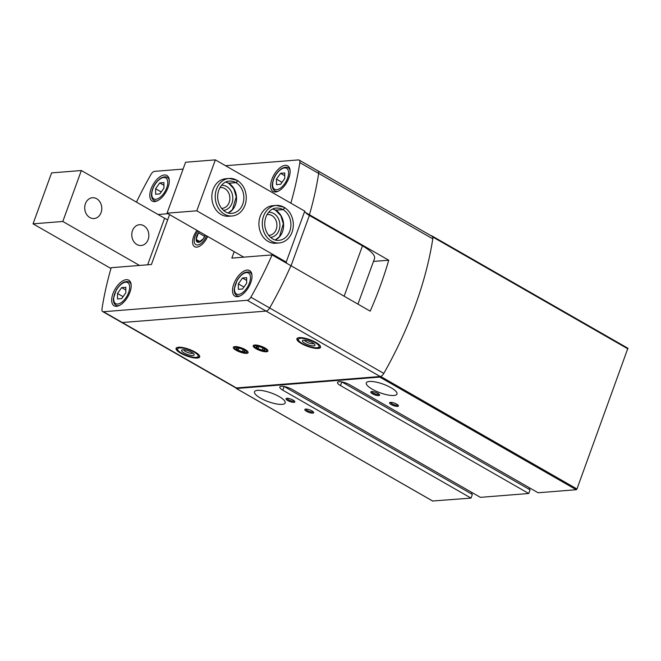 <?xml version="1.0" encoding="UTF-8"?>
<svg xmlns="http://www.w3.org/2000/svg" width="661" height="661" viewBox="0 0 661 661"><rect width="100%" height="100%" fill="white"/><g stroke="black" fill="none" stroke-linecap="round" stroke-linejoin="round"><path stroke-width="0.99" d="M432.658 500.997L471.02 498.097L282.784 390.18A8.163 2.297 20 0 1 279.81 387.015A8.163 2.297 20 0 1 284.42 386.569A8.163 2.297 20 0 1 292.162 389.436L480.398 497.345L528.734 493.503L340.498 385.594A8.163 2.297 20 0 1 337.515 382.43A8.163 2.297 20 0 1 342.125 381.975A8.163 2.297 20 0 1 349.876 384.851L538.112 492.759L576.252 489.727L576.962 488.983L627.892 348.248L431.509 235.713M529.635 487.901L529.13 489.289M528.734 493.503L530.072 489.826L341.853 381.926M471.921 492.486L471.417 493.874M471.02 498.097L472.359 494.411L284.139 386.511M293.12 400.112A4.71 1.322 -160 0 0 286.32 398.426A4.71 1.322 -160 0 0 289.964 401.574A4.71 1.322 -160 0 0 294.781 401.5A4.71 1.322 -160 0 0 293.12 400.112M377.885 393.378A4.71 1.322 -160 0 0 371.085 391.684A4.71 1.322 -160 0 0 374.729 394.832A4.71 1.322 -160 0 0 379.538 394.766A4.71 1.322 -160 0 0 377.885 393.378M311.951 410.902A4.71 1.322 -160 0 0 305.142 409.217A4.71 1.322 -160 0 0 308.786 412.365A4.71 1.322 -160 0 0 313.603 412.29A4.71 1.322 -160 0 0 311.951 410.902M396.707 404.168A4.71 1.322 -160 0 0 389.907 402.475A4.71 1.322 -160 0 0 393.551 405.623A4.71 1.322 -160 0 0 398.368 405.557A4.71 1.322 -160 0 0 396.707 404.168M279.215 396.608A16.318 4.586 -160 0 0 263.722 390.866A16.318 4.586 -160 0 0 254.502 391.775A16.318 4.586 -160 0 0 268.267 401.665A16.318 4.586 -160 0 0 285.172 402.937A16.318 4.586 -160 0 0 279.215 396.608M391.023 387.718A16.318 4.586 -160 0 0 375.539 381.984A16.318 4.586 -160 0 0 366.31 382.884A16.318 4.586 -160 0 0 380.075 392.783A16.318 4.586 -160 0 0 396.98 394.047A16.318 4.586 -160 0 0 391.023 387.718M169.563 214.627L151.419 264.499L111.188 267.697A235.382 118.443 -60.2 0 0 101.968 309.034A4.71 2.371 -60.2 0 0 102.678 311.571L235.622 387.784A4.71 2.371 -60.2 0 0 236.175 387.949L236.407 388.494L379.778 377.092L380.439 376.473A4.71 2.371 -60.2 0 0 383.801 373.407A235.382 118.443 -60.2 0 0 432.781 238.836A4.71 2.371 -60.2 0 0 432.071 236.299L317.949 170.877A4.71 2.371 -60.2 0 0 317.156 170.72M305.489 212.487L309.447 214.751L308.39 214.833L309.447 214.751A235.382 118.443 -60.2 0 0 318.668 173.413A4.71 2.371 -60.2 0 0 317.949 170.877A4.71 2.371 -60.2 0 1 318.668 173.413L432.781 238.836M236.175 387.949A4.71 2.371 -60.2 0 0 236.415 387.941L380.182 376.514A4.71 2.371 -60.2 0 0 380.439 376.473M431.542 235.994L430.881 235.622M102.678 311.571A4.71 2.371 -60.2 0 0 103.471 311.728L122.302 322.518A4.71 2.371 -60.2 0 1 121.5 322.361A4.71 2.371 -60.2 0 0 122.302 322.518L266.061 311.091A4.71 2.371 -60.2 0 0 269.68 307.993A235.382 118.443 -60.2 0 0 290.906 265.697L370.201 311.149A235.382 118.443 -60.2 0 0 388.742 260.211L373.482 261.425M256.063 348.752A7.849 2.206 20 0 1 253.741 345.216A7.849 2.206 20 0 1 261.326 346.323A7.849 2.206 20 0 1 267.837 350.347A7.849 2.206 20 0 1 264.483 351.677A7.849 2.206 20 0 1 256.063 348.752M236.225 350.33A7.849 2.206 20 0 1 233.903 346.794A7.849 2.206 20 0 1 241.488 347.893A7.849 2.206 20 0 1 247.999 351.925A7.849 2.206 20 0 1 244.644 353.255A7.849 2.206 20 0 1 236.225 350.33M301.49 343.604A12.567 3.536 20 0 1 296.905 338.729A12.567 3.536 20 0 1 309.918 339.704A12.567 3.536 20 0 1 320.527 347.331A12.567 3.536 20 0 1 313.421 348.025A12.567 3.536 20 0 1 301.49 343.604M180.66 353.205A12.567 3.536 20 0 1 176.074 348.339A12.567 3.536 20 0 1 189.096 349.314A12.567 3.536 20 0 1 199.696 356.932A12.567 3.536 20 0 1 192.591 357.634A12.567 3.536 20 0 1 180.66 353.205M290.848 203.158A235.382 118.443 -60.2 0 0 299.838 162.623L318.668 173.413A235.382 118.443 -60.2 0 1 309.447 214.751L388.742 260.211M390.643 402.351A3.859 1.082 -160 0 0 393.915 404.631A3.859 1.082 -160 0 0 397.889 404.986M305.878 409.085A3.859 1.082 -160 0 0 309.15 411.373A3.859 1.082 -160 0 0 313.124 411.72M371.821 391.56A3.859 1.082 -160 0 0 375.084 393.84A3.859 1.082 -160 0 0 379.059 394.196M287.056 398.294A3.859 1.082 -160 0 0 290.328 400.583A3.859 1.082 -160 0 0 294.302 400.93M237.588 348.008L236.489 348.388A4.528 1.272 -160 0 0 238.134 350.173A4.528 1.272 -160 0 0 242.372 351.759A4.528 1.272 -160 0 0 244.975 351.553A4.528 1.272 -160 0 0 244.62 350.694A4.528 1.272 -160 0 0 243.339 349.76A4.528 1.272 -160 0 0 239.092 348.182A4.528 1.272 -160 0 0 237.282 348.025A4.528 1.272 -160 0 0 236.489 348.388L238.134 350.173L242.372 351.759L244.975 351.553M236.002 347.256A6.304 1.776 -160 0 0 235.316 348.958A6.304 1.776 -160 0 0 245.528 352.677A6.304 1.776 -160 0 0 244.314 349.652A6.304 1.776 -160 0 0 236.002 347.256M243.141 349.652L242.372 351.759M238.869 348.14L238.134 350.173M257.426 346.438L256.328 346.81A4.528 1.272 -160 0 0 257.964 348.603A4.528 1.272 -160 0 0 262.21 350.181A4.528 1.272 -160 0 0 264.813 349.975A4.528 1.272 -160 0 0 264.458 349.124A4.528 1.272 -160 0 0 263.177 348.182A4.528 1.272 -160 0 0 258.93 346.604A4.528 1.272 -160 0 0 257.121 346.447A4.528 1.272 -160 0 0 256.328 346.81L257.964 348.603L262.21 350.181L264.813 349.975M255.84 345.678A6.304 1.776 -160 0 0 255.154 347.38A6.304 1.776 -160 0 0 265.367 351.098A6.304 1.776 -160 0 0 264.144 348.074A6.304 1.776 -160 0 0 255.84 345.678M262.979 348.074L262.21 350.181M258.707 346.562L257.964 348.603M110.957 268.498L33.05 223.839L62.803 221.468L139.512 265.441M33.05 223.839L51.591 172.893L81.344 170.53L164.597 218.254L147.659 264.797M167.679 219.807A12.551 3.528 20 0 1 164.597 218.254M136.893 244.52A10.427 8.527 -94.5 0 1 131.886 233.151A10.427 8.527 -94.5 0 1 139.488 224.715A10.427 8.527 -94.5 0 1 148.808 234.44A10.427 8.527 -94.5 0 1 141.14 245.512A10.427 8.527 -94.5 0 1 136.893 244.52M89.83 217.543A10.427 8.527 -94.5 0 1 84.823 206.174A10.427 8.527 -94.5 0 1 92.424 197.738A10.427 8.527 -94.5 0 1 101.753 207.463A10.427 8.527 -94.5 0 1 94.077 218.535A10.427 8.527 -94.5 0 1 89.83 217.543M81.344 170.53L62.803 221.468M181.577 353.139A10.981 3.09 20 0 1 178.462 350.875A10.981 3.09 20 0 1 182.039 348A10.981 3.09 20 0 1 195.342 352.842A10.981 3.09 20 0 1 196.234 357.345A10.981 3.09 20 0 1 181.577 353.139M184.055 352.941A6.668 1.876 20 0 1 182.081 349.942A6.668 1.876 20 0 1 188.525 350.875A6.668 1.876 20 0 1 194.061 354.296A6.668 1.876 20 0 1 191.211 355.428A6.668 1.876 20 0 1 184.055 352.941M178.462 350.875L177.404 349.801A12.551 3.528 20 0 1 176.33 347.942M199.754 356.469A12.551 3.528 20 0 1 197.738 357.196L196.234 357.345M193.004 353.172A5.09 1.429 20 0 1 185.477 351.437A5.09 1.429 20 0 1 183.618 349.76M357.94 304.126L374.498 258.641A32.951 9.271 -160 0 0 362.468 245.867L309.381 215.436A12.551 3.528 -160 0 1 304.754 211.132L215.346 159.871L185.584 162.242L167.043 213.181L243.752 257.154M167.043 213.181L196.796 210.818L286.213 262.078A12.551 3.528 -160 0 0 286.948 263.425M196.796 210.818L215.346 159.871M275.447 210.132L282.966 209.603C284.222 208.711 284.486 207.901 283.776 207.157A18.83 15.385 85.5 0 0 276.199 205.422L272.811 205.695A18.83 15.385 85.5 0 0 258.972 225.682A18.83 15.385 85.5 0 0 275.802 243.231L279.182 242.967C282.933 242.612 286.147 240.901 288.807 237.836C292.137 233.746 293.624 228.813 293.277 223.03C292.55 215.932 289.518 210.694 284.189 207.314M228.384 183.155L235.911 182.626C237.159 181.734 237.431 180.924 236.712 180.18A18.83 15.385 85.5 0 0 229.136 178.445L225.756 178.718A18.83 15.385 85.5 0 0 211.908 198.705A18.83 15.385 85.5 0 0 228.739 216.254L232.118 215.99C235.878 215.635 239.084 213.924 241.752 210.859C245.074 206.769 246.57 201.836 246.214 196.053C245.487 188.955 242.455 183.717 237.125 180.337M286.213 262.078L304.754 211.132M316.941 347.744A10.981 3.09 20 0 1 299.293 341.266A10.981 3.09 20 0 1 302.862 338.391A10.981 3.09 20 0 1 316.173 343.233A10.981 3.09 20 0 1 317.065 347.736A10.981 3.09 20 0 1 316.941 347.744M313.711 345.893A6.668 1.876 20 0 1 305.547 343.695A6.668 1.876 20 0 1 302.912 340.332A6.668 1.876 20 0 1 309.356 341.266A6.668 1.876 20 0 1 314.892 344.695A6.668 1.876 20 0 1 313.711 345.893M299.293 341.266L298.235 340.192A12.551 3.528 20 0 1 297.153 338.341M320.585 346.868A12.551 3.528 20 0 1 318.561 347.595A12.551 3.528 20 0 1 318.42 347.603M313.826 343.571A5.09 1.429 20 0 1 313.05 343.786A5.09 1.429 20 0 1 307.894 342.613A5.09 1.429 20 0 1 304.448 340.151M221.575 208.372A10.427 8.527 85.5 0 0 222.162 208.355A10.427 8.527 85.5 0 0 229.772 199.919A10.427 8.527 85.5 0 0 224.765 188.55A10.427 8.527 85.5 0 0 220.51 187.559A10.427 8.527 85.5 0 0 219.923 187.633M223.492 210.38A12.551 10.262 85.5 0 0 232.697 200.258A12.551 10.262 85.5 0 0 226.682 186.534A12.551 10.262 85.5 0 0 221.501 185.353M268.63 235.349A10.427 8.527 85.5 0 0 269.225 235.333A10.427 8.527 85.5 0 0 276.827 226.897A10.427 8.527 85.5 0 0 271.82 215.527A10.427 8.527 85.5 0 0 267.573 214.536A10.427 8.527 85.5 0 0 266.986 214.61M270.556 237.357A12.551 10.262 85.5 0 0 279.76 227.244A12.551 10.262 85.5 0 0 273.737 213.511A12.551 10.262 85.5 0 0 268.564 212.33M228.243 212.974A16.161 13.203 85.5 0 0 236.555 198.589A16.161 13.203 85.5 0 0 228.656 183.237L233.787 188.716L236.25 196.838L232.416 209.711L228.202 212.958M228.656 183.237L235.96 182.651C237.258 181.792 237.572 180.998 236.902 180.288M232.118 215.99A18.83 15.385 85.5 0 1 215.288 198.432A18.83 15.385 85.5 0 1 229.136 178.445L236.712 180.18M275.307 239.951A16.161 13.203 85.5 0 0 283.61 225.566A16.161 13.203 85.5 0 0 275.711 210.215L275.497 210.157M275.711 210.215L283.015 209.636C284.313 208.769 284.627 207.975 283.966 207.265M279.182 242.967A18.83 15.385 85.5 0 1 262.351 225.418A18.83 15.385 85.5 0 1 276.199 205.422L283.776 207.157M299.838 162.623A4.71 2.371 -60.2 0 0 299.127 160.086A4.71 2.371 -60.2 0 0 298.334 159.929L225.525 165.713M183.097 169.084L154.567 171.356A4.71 2.371 -60.2 0 0 150.948 174.463A235.382 118.443 -60.2 0 0 136.455 202.117M158.053 214.503L167.968 213.71M236.415 387.941L122.302 322.518L266.061 311.091A4.71 2.371 -60.2 0 0 269.68 307.993A235.382 118.443 -60.2 0 0 290.906 265.697L272.076 254.906L231.846 258.104L234.184 251.676M103.471 311.728L247.239 300.301A4.71 2.371 -60.2 0 0 250.858 297.202A235.382 118.443 -60.2 0 0 272.076 254.906M288.849 177.991A14.749 7.42 119.8 0 1 273.034 191.467A14.749 7.42 119.8 0 1 273.935 174.975A14.749 7.42 119.8 0 1 287.709 165.87A14.749 7.42 119.8 0 1 288.849 177.991M168.018 187.6A14.749 7.42 119.8 0 1 152.212 201.068A14.749 7.42 119.8 0 1 153.104 184.584A14.749 7.42 119.8 0 1 166.878 175.479A14.749 7.42 119.8 0 1 168.018 187.6M129.911 292.319A14.749 7.42 119.8 0 1 114.097 305.787A14.749 7.42 119.8 0 1 114.989 289.295A14.749 7.42 119.8 0 1 128.771 280.19A14.749 7.42 119.8 0 1 129.911 292.319M250.734 282.71A14.749 7.42 119.8 0 1 234.928 296.178A14.749 7.42 119.8 0 1 235.82 279.694A14.749 7.42 119.8 0 1 249.594 270.589A14.749 7.42 119.8 0 1 250.734 282.71M207.637 236.456A12.551 6.321 119.8 0 1 199.019 246.512A12.551 6.321 119.8 0 1 192.665 243.149A12.551 6.321 119.8 0 1 196.953 230.334M246.66 283.189L246.636 277.694L242.471 278.025L238.332 283.85L238.357 289.344L242.521 289.014L246.66 283.189M125.83 292.79L125.813 287.295L121.649 287.626L117.501 293.459L117.526 298.954L121.69 298.615L125.83 292.79M163.945 188.079L163.92 182.585L159.755 182.915L155.616 188.74L155.641 194.235L159.805 193.904L163.945 188.079M284.775 178.47L284.751 172.975L280.586 173.306L276.447 179.131L276.463 184.626L280.628 184.295L284.775 178.47M246.652 280.421L242.471 278.025M243.917 287.048L238.332 283.85M284.759 175.702L280.586 173.306M282.024 182.337L276.447 179.131M163.936 185.311L159.755 182.915M161.201 191.938L155.616 188.74M125.821 290.022L121.649 287.626M123.086 296.657L117.501 293.459M199.382 231.722A7.246 3.644 -60.2 0 0 198.482 232.846A7.246 3.644 -60.2 0 0 196.11 239.381A7.246 3.644 -60.2 0 0 198.523 242.364A7.246 3.644 -60.2 0 0 203.324 238.811A7.246 3.644 -60.2 0 0 205.216 235.068M204.687 236.398L198.482 232.846L196.11 239.381L198.523 242.364L203.324 238.811L205.174 235.043M198.044 230.953A10.146 5.106 -60.2 0 0 195.854 244.628A10.146 5.106 -60.2 0 0 206.554 235.837M200.052 241.645L196.11 239.381M379.778 377.092L576.252 489.727M236.407 388.494L432.881 501.129M432.616 236.911L627.95 348.892M380.62 376.431L576.962 488.983M247.239 300.301L380.182 376.514M250.858 297.202L383.801 373.407M340.498 385.594L341.828 381.926M282.784 390.18L284.123 386.511M344.141 296.211L362.468 245.867M291.055 265.78L309.381 215.436M228.607 183.204A16.161 13.203 85.5 0 0 225.781 182.039M235.911 182.626A16.161 13.203 85.5 0 0 229.35 181.106C224.112 180.957 217.089 187.559 217.7 198.176C218.733 208.893 226.797 214.313 231.912 213.329A16.161 13.203 85.5 0 0 243.694 200.283A16.161 13.203 85.5 0 0 235.96 182.651M275.67 210.19A16.161 13.203 85.5 0 0 272.844 209.016M282.966 209.603A16.161 13.203 85.5 0 0 276.405 208.083C271.175 207.934 264.152 214.536 264.764 225.153C265.796 235.87 273.852 241.29 278.967 240.307A16.161 13.203 85.5 0 0 290.749 227.26A16.161 13.203 85.5 0 0 283.015 209.636M240.141 295.888A13.336 6.709 119.8 0 1 236.803 295.632L238.373 296.533M236.803 295.632C234.862 294.385 234.002 292.187 234.217 289.031L237.084 280.388C241.273 273.72 244.867 272.456 245.446 272.332C247.974 271.762 249.519 271.82 250.073 272.489A13.336 6.709 119.8 0 1 251.981 275.232M249.437 282.966A12.08 6.081 119.8 0 1 235.589 293.228A12.08 6.081 119.8 0 1 242.455 274.356A12.08 6.081 119.8 0 1 249.437 282.966M119.311 305.498A13.336 6.709 119.8 0 1 115.972 305.233L117.551 306.134M115.972 305.233C114.031 303.994 113.171 301.796 113.386 298.632L116.253 289.997C120.451 283.329 124.037 282.065 124.615 281.941C127.143 281.371 128.688 281.421 129.242 282.09A13.336 6.709 119.8 0 1 131.151 284.841M128.614 292.575A12.08 6.081 119.8 0 1 114.758 302.837A12.08 6.081 119.8 0 1 121.632 283.966A12.08 6.081 119.8 0 1 128.614 292.575M157.425 200.779A13.336 6.709 119.8 0 1 154.087 200.523L155.657 201.423M154.087 200.523C152.146 199.275 151.286 197.077 151.501 193.921C152.369 187.559 155.335 182.403 160.408 178.445C163.383 176.743 165.696 176.388 167.357 177.379A13.336 6.709 119.8 0 1 169.266 180.123M166.721 187.856A12.08 6.081 119.8 0 1 152.873 198.118A12.08 6.081 119.8 0 1 159.747 179.247A12.08 6.081 119.8 0 1 166.721 187.856M278.256 191.178A13.336 6.709 119.8 0 1 274.918 190.913L276.488 191.814M274.918 190.913C272.976 189.674 272.117 187.468 272.332 184.312C273.2 177.958 276.166 172.802 281.231 168.844C284.213 167.142 286.527 166.779 288.188 167.77A13.336 6.709 119.8 0 1 290.096 170.513M287.552 178.247A12.08 6.081 119.8 0 1 273.704 188.517A12.08 6.081 119.8 0 1 280.57 169.646A12.08 6.081 119.8 0 1 287.552 178.247M431.418 235.613L627.892 348.248M236.274 388.47L432.748 501.096M245.528 352.677L246.991 352.536M235.316 348.958L234.291 347.909M265.367 351.098L266.829 350.958M255.154 347.38L254.13 346.331M317.065 347.736L318.561 347.595M228.375 183.163L225.748 182.056M275.439 210.14L272.811 209.033M275.265 239.935L279.471 236.688L283.313 223.815L280.851 215.693L275.488 210.165M299.127 160.086L317.949 170.877M250.073 272.489L251.643 273.39M129.242 282.09L130.812 282.991M167.357 177.379L168.927 178.28M288.188 167.77L289.758 168.671"/></g></svg>
